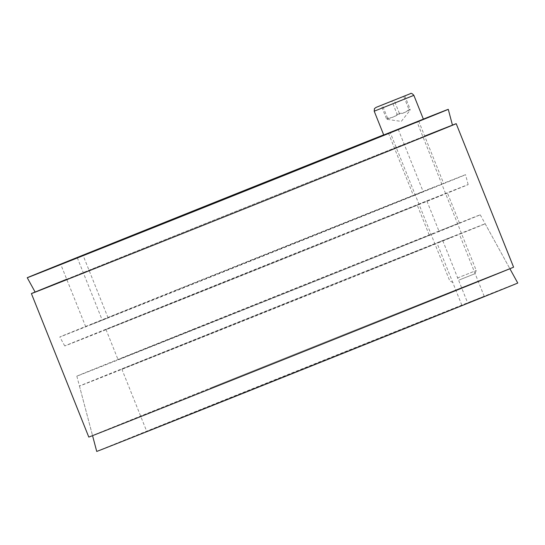 <?xml version="1.0" encoding="UTF-8"?>
<svg xmlns="http://www.w3.org/2000/svg" width="545" height="545" viewBox="0 0 545 545"><rect width="100%" height="100%" fill="white"/><g stroke="black" fill="none" stroke-linecap="round" stroke-linejoin="round"><path stroke-width="0.41" stroke-dasharray="2.73 2.04" d="M375.416 340.25L461.356 305.677L420.638 321.639L146.755 431.415L375.416 340.25M350.496 277.95L121.835 369.108L395.718 259.338L436.436 243.37L350.496 277.95M468.278 302.639L484.198 296.289L468.278 302.639M452.854 236.578L436.933 242.927L452.854 236.578M368.502 270.824A218.491 0.382 158.2 0 1 79.454 386.064A218.491 0.382 158.2 0 1 282.174 304.566A218.491 0.382 158.2 0 1 485.179 223.784A218.491 0.382 158.2 0 1 368.502 270.824M96.724 451.423A226.727 0.395 158.2 0 1 307.087 366.86A226.727 0.395 158.2 0 1 517.75 283.025M437.914 231.557L459.435 222.973L437.914 231.557M438.664 196.268L417.143 204.845L438.664 196.268M334.637 238.301L105.975 329.466L379.858 219.69L420.577 203.721L334.637 238.301M346.715 268.508L432.662 233.928L391.937 249.896L118.061 359.673L346.715 268.508M66.715 279.244A224.731 0.395 158.2 0 1 424.678 136.08M352.152 231.373A217.237 0.382 -21.8 0 0 468.162 184.598A217.237 0.382 -21.8 0 0 266.321 264.925A217.237 0.382 -21.8 0 0 64.753 345.952A217.237 0.382 -21.8 0 0 352.152 231.373M212.55 387.195A224.731 0.395 -21.8 0 0 92.534 435.578A224.731 0.395 -21.8 0 0 301.344 352.486A224.731 0.395 -21.8 0 0 509.854 268.665A224.731 0.395 -21.8 0 0 212.55 387.195M192.848 329.384A217.237 0.382 158.2 0 1 480.247 214.805A217.237 0.382 158.2 0 1 278.679 295.833A217.237 0.382 158.2 0 1 76.838 376.159A217.237 0.382 158.2 0 1 192.848 329.384M35.112 292.025A228.764 0.402 158.2 0 1 153.567 244.337A228.764 0.402 158.2 0 1 452.445 125.105M513.594 267.166A228.764 0.402 -21.8 0 0 210.963 387.822A228.764 0.402 -21.8 0 0 88.794 437.076M92.146 324.18L108.067 317.837L92.146 324.18M434.89 186.826L413.369 195.41L434.89 186.826M397.135 129.601L418.655 121.024L397.135 129.601M194.504 282.807L108.564 317.388L149.282 301.419L423.165 191.649L194.504 282.807M176.498 289.933A218.491 0.382 -21.8 0 0 59.821 336.974A218.491 0.382 -21.8 0 0 262.826 256.191A218.491 0.382 -21.8 0 0 465.546 174.693A218.491 0.382 -21.8 0 0 176.498 289.933M423.363 119.096A226.727 0.395 -21.8 0 0 383.673 134.86M457.425 278.011L476.255 270.504L457.425 278.011M383.728 134.99L423.376 119.13M459.333 279.932L474.865 273.747L459.333 279.932M404.819 95.886L410.106 109.102C407.074 111.889 403.498 113.312 399.376 113.374C395.97 116.323 392.025 117.904 387.536 118.122L387.291 119.382L386.425 118.592C390.547 118.531 394.124 117.107 397.155 114.314L391.869 101.098M386.425 118.592L381.139 105.376M387.536 118.122L382.256 104.933M399.376 113.374L394.103 100.205M397.155 114.314C401.651 114.096 405.596 112.515 409.002 109.565L403.716 96.356M409.002 109.565L410.031 110.288L410.106 109.102M397.857 129.315L416.162 122.032L397.857 129.315M398.014 129.472L416.843 121.964L398.014 129.472M413.859 95.348L374.211 111.2M121.835 369.108L146.755 431.415M442.799 240.733L467.719 303.04M484.198 296.289L459.278 233.989M461.853 305.227L436.933 242.927M79.454 386.064L92.555 435.653M485.179 223.784L509.888 268.733M459.435 222.973L447.35 192.766M429.228 235.059L417.143 204.845M105.975 329.466L118.061 359.673M426.939 201.085L439.025 231.298M468.162 184.598L465.546 174.693M64.753 345.952L59.821 336.974M76.838 376.159L92.534 435.578M480.247 214.805L509.854 268.665M108.067 317.837L83.147 255.53M85.722 326.768L60.802 264.468M388.449 133.103L413.369 195.41M418.655 121.024L443.576 183.324M77.281 257.717L102.201 320.024M398.245 129.342L423.165 191.649M453.065 282.46L449.823 281.07L390.166 132.421L416.939 121.712L476.255 270.504L474.865 273.747M387.291 119.382L401.284 121.399L410.031 110.288"/><path stroke-width="0.82" d="M509.888 268.733L517.75 283.025A226.727 0.395 158.2 0 1 396.671 331.844A226.727 0.395 158.2 0 1 96.724 451.423L92.555 435.653M424.678 136.08A224.731 0.395 158.2 0 1 452.466 125.18A224.731 0.395 158.2 0 1 332.45 173.562A224.731 0.395 158.2 0 1 35.146 292.093A224.731 0.395 158.2 0 1 66.715 279.244M452.445 125.105A228.764 0.402 158.2 0 1 456.206 123.681A228.764 0.402 158.2 0 1 243.956 209.008A228.764 0.402 158.2 0 1 31.406 293.591A228.764 0.402 158.2 0 1 35.112 292.025M31.406 293.591L88.794 437.076A228.764 0.402 -21.8 0 0 301.344 352.492A228.764 0.402 -21.8 0 0 513.594 267.166L456.206 123.681M76.722 258.119L60.802 264.468L76.722 258.119M169.584 220.507L398.245 129.342L124.362 239.119L83.644 255.08L169.584 220.507M383.673 134.86A226.727 0.395 -21.8 0 0 148.329 228.914A226.727 0.395 -21.8 0 0 27.25 277.732A226.727 0.395 -21.8 0 0 237.913 193.897A226.727 0.395 -21.8 0 0 448.276 109.334A226.727 0.395 -21.8 0 0 423.363 119.096M413.859 95.348L423.376 119.13L383.728 134.99L374.211 111.2L413.859 95.348C412.19 93.433 411.005 92.888 410.303 93.706L376.179 107.345M382.249 104.906L404.819 95.886L382.256 104.933M452.466 125.18L448.276 109.334M35.146 292.093L27.25 277.732M376.111 107.372L374.463 108.605L374.211 111.2"/></g></svg>
